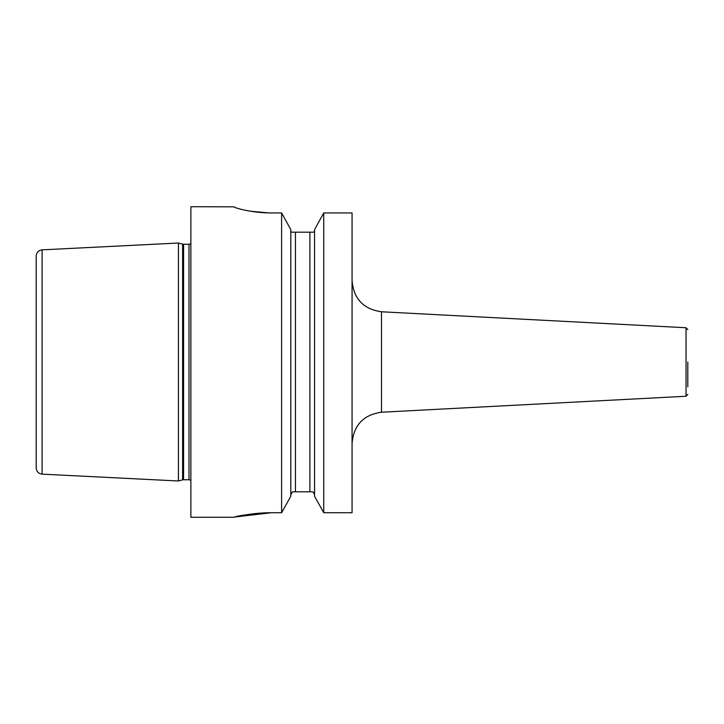 <?xml version="1.0" encoding="UTF-8"?>
<svg xmlns="http://www.w3.org/2000/svg" width="724" height="724" viewBox="0 0 724 724"><rect width="100%" height="100%" fill="white"/><g stroke="black" fill="none" stroke-linecap="round" stroke-linejoin="round"><path stroke-width="1.09" d="M178.448 362L178.448 480.98L42.101 474.148C38.49 473.641 36.526 471.577 36.2 467.948L36.2 256.052C36.526 252.423 38.49 250.359 42.101 249.852L178.448 243.02L178.448 362M235.843 516.864L271.419 512.728C250.567 512.601 231.825 517.895 234.142 517.262C237.59 515.569 250.015 514.058 271.419 512.728L281.609 512.728L281.609 212.956L290.804 229.617L281.609 212.956L271.31 212.956C250.097 212.919 233.092 207.29 234.042 206.838L190.874 206.711L190.874 517.289L234.042 517.289M290.804 496.266L281.609 512.728L290.804 496.266L290.804 229.617M323.746 512.728L352.063 512.728L352.063 212.956L323.746 212.956L314.56 229.617L323.746 212.956L323.746 512.728L314.56 496.266L323.746 512.728M234.413 207.145L235.544 207.625M238.902 208.693L239.526 208.865M250.269 211.2L269.011 212.928M314.56 496.266L314.56 229.617M312.831 491.822L314.524 494.311L312.831 491.822L292.532 491.822L290.804 494.899L291.338 492.999M314.524 494.311L314.56 494.899L314.524 494.311M291.193 232.178L290.804 230.685L291.193 232.178L314.162 232.178L314.56 230.685L314.162 232.178M687.8 386.842L687.8 362M42.101 249.852L42.101 474.148M178.448 480.98L182.611 479.867L182.611 244.133L178.448 243.02M182.611 479.867L183.57 479.741L183.57 244.259L182.611 244.133M183.57 479.741L188.991 479.741L188.991 244.259L183.57 244.259M295.455 491.822L295.455 232.178M309.899 491.822L309.899 232.178M381.494 412.218L686.035 396.254L686.035 327.746L381.494 311.782L381.494 412.218C363.493 414.78 353.683 425.124 352.063 443.233M188.991 244.259L190.874 243.753M188.991 479.741L190.874 480.247M381.494 311.782C363.493 309.22 353.683 298.876 352.063 280.767M686.035 396.254L687.8 394.399M686.035 327.746L687.8 329.601"/></g></svg>
